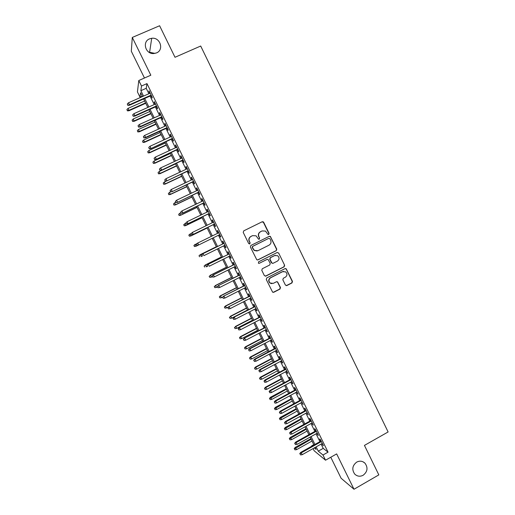 <?xml version="1.0" encoding="UTF-8"?>
<svg xmlns="http://www.w3.org/2000/svg" width="515" height="515" viewBox="0 0 515 515"><rect width="100%" height="100%" fill="white"/><g stroke="black" fill="none" stroke-linecap="round" stroke-linejoin="round"><path stroke-width="0.77" d="M268.74 234.48L269.094 233.398L263.693 222.319L263.21 221.804L262.167 221.778L243.743 230.849L243.222 232.4L248.674 243.537L249.749 243.91L250.11 242.823L249.408 241.381C248.61 239.256 249.157 237.595 251.05 236.411L252.588 235.645L256.097 235.825L258.498 239.147L259.27 239.185L259.624 238.097L258.923 236.662C258.137 234.537 258.678 232.883 260.558 231.705L262.09 230.945L265.495 231.074L267.993 234.454L268.74 234.48M268.515 234.557L268.856 233.482L263.461 222.416L262.096 221.811M249.524 243.981L249.897 242.887L249.408 241.381M259.045 239.256L259.399 238.175L258.923 236.662M356.702 462.11C352.324 465.554 351.655 469.538 354.706 474.064C357.191 476.433 360.004 476.839 363.139 475.268C367.562 471.734 368.173 467.71 364.987 463.197C362.521 460.944 359.76 460.584 356.702 462.11M149.562 38.85C141.973 41.676 145.436 54.178 153.637 53.554L156.457 52.936C164.349 49.942 160.146 36.945 151.713 38.284L149.562 38.85M285.381 285.02L286.9 285.542L291.986 282.935L292.481 281.383L286.134 268.714L285.02 268.643L266.77 277.913L266.261 279.471L272.602 292.147L273.793 292.263L279.98 289.089L280.482 287.531L277.566 281.866L276.401 281.776L273.336 283.34L270.182 283.07C268.418 281.139 268.566 279.375 270.613 277.778L282.619 271.675L285.625 271.862C287.505 273.774 287.402 275.557 285.329 277.218L283.334 278.235L282.832 279.787L285.381 285.02M321.109 444.085L323.214 448.372L328.049 452.157L322.982 455.015L325.532 460.204L314.118 450.728L313.069 448.591M142.237 96.125L140.003 97.116L137.441 91.921L138.786 80.514L150.831 75.216L132.297 37.441L159.611 25.75L175.003 57.281L200.696 46.028L388.117 431.963L364.44 445.404L378.828 474.888L353.998 489.25L336.656 453.908L325.532 460.204M138.786 80.514L141.496 86.024L140.865 90.679L143.537 96.105M328.049 452.157L146.975 83.604L141.496 86.024M276.265 250.689L276.767 249.138L270.33 236.366L269.261 236.327L250.889 245.462L250.38 247.013L256.792 259.792L257.951 259.882L276.265 250.689L276.516 249.196L270.542 236.939L269.3 236.308M278.667 253.039L284.634 265.283L284.132 266.828L265.882 276.091L264.35 275.57L261.774 270.304L262.29 268.746L269.725 264.993L270.233 263.442L268.135 259.496L267.002 259.425L259.251 263.32L258.44 263.262L258.536 261.858L277.147 252.505L278.667 253.039L284.634 265.283M330.778 457.236L341.11 478.261L353.998 489.25M132.297 37.441L131.312 51.242L144.47 78.016M150.914 95.7L152.067 98.05L152.215 97.316L149.009 90.801L148.874 91.561L149.756 93.344M156.225 106.515L157.378 108.858L157.545 108.163L154.346 101.655L154.191 102.376L155.086 104.197M161.53 117.311L162.676 119.641L162.862 118.991L159.676 112.495L159.495 113.171L160.41 115.025M166.828 128.087L167.967 130.411L168.18 129.799L164.993 123.317L164.794 123.948L165.721 125.84M172.119 138.85L173.252 141.155L173.484 140.595L170.298 134.119L170.085 134.711L171.025 136.63M177.398 149.588L178.525 151.886L178.776 151.365L175.602 144.902L175.364 145.449L176.323 147.406M182.664 160.307L183.791 162.598L184.061 162.122L180.894 155.672L180.63 156.174L181.608 158.163M187.924 171.012L189.044 173.291L189.34 172.853L186.173 166.416L185.896 166.879L186.887 168.901M193.177 181.698L194.29 183.971L194.606 183.572L191.445 177.147L191.149 177.566L192.153 179.619M198.423 192.365L199.53 194.625L199.865 194.271L196.711 187.853L196.389 188.232L197.412 190.318M203.657 203.013L204.758 205.266L205.112 204.957L201.964 198.545L201.623 198.887L202.665 201.005M208.878 213.648L209.978 215.888L210.352 215.618L207.21 209.219L206.85 209.515L207.905 211.671M214.092 224.257L215.193 226.491L215.585 226.259L212.444 219.879L212.064 220.13L213.139 222.319M219.306 234.859L220.394 237.074L220.806 236.887L217.671 230.514L217.272 230.726L218.366 232.947M224.514 245.462L225.589 247.644L226.021 247.496L222.892 241.136L222.474 241.303L223.568 243.531M229.722 256.052L230.772 258.189L231.222 258.086L228.1 251.732L227.662 251.867L228.757 254.088M234.917 266.622L235.947 268.721L236.417 268.663L233.301 262.322L232.844 262.405L233.939 264.633M240.106 277.179L241.117 279.239L241.606 279.214L238.497 272.886L238.014 272.931L239.115 275.165M245.282 287.711L246.273 289.733L246.782 289.752L243.679 283.43L243.183 283.437L244.277 285.671M250.451 298.23L251.423 300.213L251.951 300.271L248.854 293.962L248.333 293.93L249.434 296.164M255.614 308.73L256.567 310.674L257.114 310.77L254.017 304.474L253.483 304.397L254.584 306.637M260.764 319.216L261.697 321.115L262.264 321.257L259.174 314.968L258.62 314.852L259.721 317.092M265.907 329.677L266.822 331.544L267.407 331.718L264.324 325.441L263.751 325.287L264.852 327.527M271.038 340.125L271.939 341.947L272.544 342.166L269.461 335.902L268.869 335.709L269.969 337.949M276.169 350.554L277.044 352.337L277.669 352.601L274.598 346.344L273.98 346.106L275.087 348.352M281.287 360.964L282.143 362.715L282.786 363.011L279.716 356.766L279.085 356.489L280.186 358.736M286.392 371.36L287.235 373.066L287.898 373.407L284.834 367.169L284.177 366.86L285.284 369.107M291.49 381.737L292.314 383.405L292.996 383.784L289.939 377.559L289.263 377.205L290.37 379.458M296.582 392.095L298.088 394.142L295.031 387.93L294.342 387.538L295.449 389.791M301.668 402.44L303.168 404.487L300.123 398.282L299.415 397.85L300.522 400.11M306.74 412.766L308.247 414.813L305.202 408.62L304.474 408.15L305.582 410.404M311.807 423.073L313.313 425.12L310.275 418.94L309.528 418.431L310.635 420.691M316.867 433.36L318.367 435.413L315.334 429.24L314.568 428.692L315.682 430.952M146.975 83.604L146.221 88.31L148.887 93.73M150.045 96.086L154.223 104.584M155.363 106.901L159.547 115.412M160.667 117.703L164.864 126.227M165.972 128.48L170.169 137.022M171.257 139.243L175.467 147.799M176.542 149.981L180.752 158.562M181.808 160.706L186.037 169.3M187.074 171.411L191.303 180.025M192.327 182.104L196.569 190.724M197.573 192.771L201.816 201.41M202.807 203.419L207.062 212.077M208.034 214.053L212.296 222.725M213.255 224.669L217.523 233.359M218.463 235.271L222.725 243.943M223.677 245.88L227.92 254.507M228.885 256.47L233.102 265.051M234.08 267.04L238.278 275.583M239.269 277.598L243.447 286.095M244.451 288.136L248.603 296.589M249.621 298.655L253.753 307.062M254.783 309.155L258.891 317.517M259.94 319.641L264.028 327.958M265.083 330.109L269.152 338.381M270.221 340.557L274.263 348.784M275.345 350.985L279.368 359.174M280.463 361.401L284.467 369.545M285.574 371.798L289.559 379.896M290.679 382.175L294.638 390.235M295.771 392.539L299.711 400.548M300.857 402.885L304.771 410.854M305.929 413.21L309.83 421.135M310.996 423.517L314.871 431.403M316.055 433.81L319.912 441.651M321.914 443.634L323.42 445.687L320.388 439.527L319.603 438.935L320.716 441.201M155.002 53.393L148.816 52.124M311.865 446.157L311.697 445.816L312.013 446.074M313.777 444.651L311.697 445.816M316.146 446.872L318.257 451.159L322.982 455.015M144.702 98.468L148.887 106.972M150.032 109.296L154.223 117.819M155.35 120.104L159.553 128.641M160.661 130.9L164.871 139.449M165.965 141.67L170.182 150.245M171.257 152.427L175.48 161.015M176.536 163.165L180.771 171.765M181.814 173.883L186.05 182.503M187.08 184.582L191.329 193.215M192.333 195.262L196.588 203.914M197.58 205.929L201.848 214.594M202.82 216.577L207.094 225.255M208.047 227.199L212.328 235.902M213.274 237.814L217.542 246.498M218.495 248.436L222.75 257.075M223.716 259.039L227.945 267.633M228.924 269.622L233.134 278.171M234.125 280.192L238.31 288.696M239.314 290.743L243.479 299.202M244.496 301.275L248.642 309.689M249.672 311.787L253.792 320.156M254.835 322.287L258.936 330.611M259.991 332.761L264.073 341.046M265.141 343.222L269.197 351.462M270.278 353.67L274.315 361.865M275.409 364.092L279.42 372.242M280.533 374.502L284.525 382.606M285.645 384.892L289.617 392.958M290.75 395.263L294.696 403.284M295.848 405.62L299.769 413.597M300.934 415.959L304.835 423.89M306.013 426.278L309.895 434.171M311.079 436.585L314.942 444.432M142.462 96.588L140.589 92.771L140.003 97.116M314.279 447.915L316.12 449.421L315.141 447.432M313.944 444.992L310.082 437.138M308.891 434.731L305.009 426.838M303.831 424.45L299.923 416.513M298.764 414.15L294.838 406.174M293.685 403.837L289.739 395.816M288.6 393.505L284.634 385.439M283.507 383.154L279.516 375.049M278.403 372.789L274.392 364.633M273.291 362.406L269.261 354.204M268.173 352.002L264.118 343.763M263.043 341.58L258.968 333.302M257.912 331.145L253.811 322.815M252.762 320.691L248.642 312.322M247.612 310.217L243.466 301.803M242.449 299.73L238.284 291.265M237.273 289.224L233.089 280.714M232.091 278.699L227.888 270.143M226.903 268.154L222.673 259.554M221.708 257.59L217.452 248.951M216.5 247.013L212.225 238.329M211.285 236.411L206.998 227.714M206.045 225.763L201.771 217.079M200.792 215.103L196.53 206.431M195.539 204.423L191.277 195.764M190.267 193.717L186.018 185.085M184.994 182.999L180.752 174.379M179.709 172.261L175.473 163.661M174.418 161.51L170.188 152.923M169.113 150.734L164.897 142.159M163.802 139.945L159.592 131.383M158.478 129.13L154.275 120.594M153.148 118.302L148.957 109.779M147.811 107.455L143.621 98.944M146.221 88.31L140.865 90.679M323.214 448.372L318.257 451.159M148.874 91.561L149.292 91.374M154.191 102.376L154.609 102.189M159.495 113.171L159.914 112.985M164.794 123.948L165.212 123.761M170.085 134.711L170.497 134.518M175.364 145.449L175.776 145.262M180.63 156.174L181.042 155.981M185.896 166.879L186.308 166.686M191.149 177.566L191.554 177.372M196.389 188.232L196.801 188.039M201.623 198.887L202.035 198.687M206.85 209.515L207.255 209.322M212.064 220.13L212.47 219.931M220.394 237.074L220.8 236.874M217.272 230.726L217.678 230.527M225.589 247.644L225.995 247.445M230.772 258.189L231.177 257.989M235.947 268.721L236.353 268.521M241.117 279.239L241.516 279.033M246.273 289.733L246.672 289.533M251.423 300.213L251.822 300.007M256.567 310.674L256.966 310.468M261.697 321.115L262.096 320.909M266.822 331.544L267.221 331.332M271.939 341.947L272.332 341.741M277.044 352.337L277.437 352.131M282.143 362.715L282.535 362.502M287.235 373.066L287.628 372.86M292.314 383.405L292.707 383.192M297.387 393.73L297.779 393.518M302.453 404.03L302.839 403.818M307.507 414.318L307.893 414.105M312.553 424.585L312.94 424.373M317.594 434.84L317.98 434.621M322.622 445.076L323.008 444.857M258.704 236.739C257.912 234.615 258.453 232.967 260.332 231.789L261.858 231.029M249.196 241.451C248.404 239.327 248.951 237.666 250.837 236.482L252.369 235.722M257.526 259.998L276.014 250.741M269.924 238.715L268.618 238.413L252.736 246.363L252.376 247.451L254.391 250.432L258.028 250.676L269.036 245.179C270.903 243.994 271.444 242.346 270.658 240.228L269.924 238.715M257.152 250.979L254.172 250.483L252.163 247.509L252.517 246.421L268.618 238.413M265.322 276.214L283.868 266.86L284.37 265.315M267.201 259.348L259.251 263.32M277.405 261.111C279.516 259.418 279.594 257.622 277.643 255.71L274.695 255.556L270.459 257.687L269.95 259.238L272.042 263.178L273.175 263.249L277.405 261.111M275.364 255.311L274.695 255.556M272.699 263.371L271.411 262.759L269.712 259.277L270.214 257.725L274.444 255.601M278.415 253.084L277.302 252.447M283.591 271.373L282.619 271.675M271.881 283.662L269.937 283.07C268.18 281.145 268.328 279.381 270.375 277.791L282.362 271.695M273.111 292.372L279.722 289.082L280.224 287.531L277.669 282.297L276.761 281.66M286.256 285.651L291.709 282.935L292.211 281.39L286.263 269.197L285.278 268.553M126.902 109.521L127.405 110.847L126.902 109.521L128.081 108.375L128.975 110.764L145.751 103.27M127.424 110.577L129.02 110.281L145.565 102.891M128.081 108.375L144.631 100.998M128.975 110.764L127.405 110.847M127.829 105.06L127.289 103.972L127.81 105.343L129.471 104.751L128.505 102.788L150.174 93.157M151.133 95.114L129.471 104.751L129.432 105.266L151.326 95.513M127.81 105.343L129.432 105.266M128.505 102.788L127.289 103.972M132.117 120.079L132.613 121.386L132.117 120.079L133.295 118.939L134.177 121.289L150.914 113.764M132.638 121.134L134.235 120.838L150.747 113.416M133.295 118.939L149.814 111.523M134.177 121.289L132.613 121.386M137.325 130.623L137.808 131.911L137.325 130.623L138.503 129.484L139.372 131.801L156.071 124.237M137.846 131.673L139.436 131.383L155.916 123.915M138.503 129.484L154.983 122.029M139.372 131.801L137.808 131.911M142.52 141.149L142.996 142.417L142.52 141.149L143.698 140.016L144.554 142.301L161.214 134.692M143.041 142.198L144.631 141.908L161.073 134.402M143.698 140.016L160.146 132.516M144.554 142.301L142.996 142.417M147.708 151.648L148.178 152.904L147.708 151.648L148.887 150.522L149.723 152.775L166.351 145.127M148.23 152.704L149.82 152.414L166.229 144.87M148.887 150.522L165.302 142.99M149.723 152.775L148.178 152.904M133.205 115.959L132.67 114.871L133.179 116.223L134.853 115.65L133.881 113.693L155.504 104.011M156.463 105.961L134.853 115.65L134.795 116.133L156.644 106.328M133.179 116.223L134.795 116.133M133.881 113.693L132.67 114.871M138.574 126.832L138.039 125.744L138.541 127.083L140.222 126.529L139.256 124.572L160.822 114.839M161.781 116.783L140.222 126.529L140.144 126.98L161.948 117.124M138.541 127.083L140.144 126.98M139.256 124.572L138.039 125.744M143.936 137.692L143.402 136.604L143.891 137.923L145.578 137.389L144.612 135.439L166.139 125.647M167.092 127.591L145.578 137.389L145.494 137.808L167.246 127.9M143.891 137.923L145.494 137.808M144.612 135.439L143.402 136.604M149.286 148.526L148.751 147.445L149.234 148.745L150.927 148.23L149.968 146.279L171.444 136.443M172.396 138.381L150.824 148.616L172.531 138.657M149.234 148.745L150.824 148.616M149.968 146.279L148.751 147.445M152.891 162.141L153.348 163.371L152.891 162.141L154.069 161.015L154.893 163.236L171.482 155.549M153.412 163.184L155.002 162.901L171.373 155.318M154.069 161.015L170.446 153.438M154.893 163.236L153.348 163.371M154.629 159.347L154.094 158.266L154.564 159.547L156.27 159.051L155.311 157.107L176.735 147.213M177.688 149.15L156.154 159.412L177.81 149.395M154.564 159.547L156.154 159.412M155.311 157.107L154.094 158.266M158.06 172.609L158.511 173.825L158.06 172.609L159.244 171.489L160.049 173.677L176.606 165.952M158.581 173.658L160.171 173.375L176.503 165.753M159.244 171.489L175.583 163.879M160.049 173.677L158.511 173.825M159.959 170.15L159.425 169.068L159.888 170.33L161.601 169.86L160.641 167.916L182.02 157.97M182.973 159.908L161.472 170.182L183.076 160.12M159.888 170.33L161.472 170.182M160.641 167.916L159.425 169.068M163.229 183.063L163.667 184.261L163.229 183.063L164.407 181.95L165.193 184.106L181.718 176.342M163.744 184.106L165.334 183.829L181.634 176.169M164.407 181.95L166.493 180.965M165.193 184.106L163.667 184.261M165.283 180.932L164.755 179.857L165.206 181.1L166.924 180.643L165.972 178.705L187.299 168.708M188.245 170.639L166.776 180.939L188.336 170.819M165.206 181.1L166.776 180.939M165.972 178.705L164.755 179.857M168.379 193.498L168.811 194.676L168.379 193.498L169.557 192.385L170.336 194.509L186.823 186.707M168.894 194.541L170.484 194.264L186.752 186.565M169.557 192.385L170.768 191.818M170.336 194.509L168.811 194.676M170.6 191.696L170.066 190.621L170.51 191.844L172.242 191.413L171.283 189.475L192.565 179.426M193.511 181.351L172.074 191.677L193.589 181.505M170.51 191.844L172.074 191.677M171.283 189.475L170.066 190.621M173.529 203.914L173.948 205.079L173.529 203.914L174.707 202.807L175.467 204.899L191.915 197.058M174.038 204.957L175.634 204.68L191.857 196.949M174.707 202.807L175.692 202.337M175.467 204.899L173.948 205.079M175.905 202.44L175.37 201.371L175.808 202.575L177.546 202.157L176.594 200.226L197.824 190.125M198.771 192.05L177.366 202.395L198.829 192.172M175.808 202.575L177.366 202.395M176.594 200.226L175.37 201.371M178.666 214.317L179.078 215.463L178.666 214.317L179.844 213.216L180.585 215.276L197 207.397M179.175 215.36L180.765 215.083L196.962 207.313M179.844 213.216L180.829 212.74M180.585 215.276L179.078 215.463M181.196 213.171L180.668 212.096L181.093 213.281L182.838 212.888L181.885 210.957L203.071 200.811M204.017 202.73L182.651 213.094L204.062 202.82M181.093 213.281L182.651 213.094M181.885 210.957L180.668 212.096M183.688 224.791L184.306 225.737L183.688 224.791L184.975 223.6L185.703 225.634L202.08 217.716M184.306 225.737L185.896 225.467L202.054 217.658M183.791 224.701L185.954 223.13M185.703 225.634L184.203 225.828M185.844 222.905L186.372 223.974L185.844 222.905L187.177 221.675L208.318 211.472M185.96 222.808L187.177 221.675L187.917 223.774L209.283 213.448M186.488 223.877L188.13 223.6L209.257 213.39M186.372 223.974L187.917 223.774M188.799 235.143L189.423 236.102L188.799 235.143L190.093 233.971L190.808 235.973L207.152 228.016M189.423 236.102L191.014 235.838L207.139 227.991M188.915 235.065L191.348 233.359M190.808 235.973L189.314 236.179M191.117 233.585L191.644 234.647L191.117 233.585L192.456 232.368L213.545 222.12M191.239 233.501L192.456 232.368L193.183 234.434L214.504 224.064M191.76 234.57L193.402 234.293L214.485 224.031M191.644 234.647L193.183 234.434M196.376 244.239L197.033 245.243L196.376 244.239L197.49 243.164L218.772 232.748M196.505 244.174L197.728 243.048L198.674 244.966L219.705 234.66M197.033 245.243L198.674 244.966L196.904 245.307M223.967 243.331L202.736 253.798L223.986 243.357M201.764 254.835L202.292 255.897L201.764 254.835L202.987 253.708L203.934 255.627L224.92 245.262M202.736 253.798L201.629 254.88M193.904 245.475L194.413 246.511L193.904 245.475L195.204 244.322L196.125 246.189L198.359 245.095M194.535 246.453L196.125 246.189L194.413 246.511M194.026 245.417L197.406 243.247M199.002 255.794L199.64 256.785L199.002 255.794L200.309 254.661L201.23 256.522L202.504 255.891M199.131 255.749L200.309 254.661L216.371 246.743M200.078 254.745L216.358 246.717M204.088 266.094L204.732 267.098L204.088 266.094L205.408 264.98L206.322 266.834L207.294 266.352M204.223 266.062L205.408 264.98L221.431 257.03M205.157 265.032L221.405 256.972M229.162 253.889L207.976 264.407L229.188 253.947M207.017 265.47L207.545 266.532L207.017 265.47L208.24 264.35L209.18 266.261L230.128 255.852M207.976 264.407L206.876 265.502M209.167 276.375L209.817 277.392L209.167 276.375L210.493 275.28L211.407 277.134L212.38 276.652M209.309 276.362L210.493 275.28L226.484 267.291M210.229 275.306L226.439 267.208M211.407 277.134L209.817 277.392M234.344 264.433L213.204 275.004L234.383 264.523M212.257 276.091L212.785 277.147L212.257 276.091L213.48 274.971L214.427 276.883L235.316 266.422M213.204 275.004L212.109 276.104M212.785 277.147L214.427 276.883M214.24 286.643L214.897 287.673L214.24 286.643L215.573 285.568L216.487 287.415L217.452 286.926M214.388 286.643L215.573 285.568L231.525 277.54M215.296 285.568L231.473 277.43M216.487 287.415L214.897 287.673M239.514 274.959L218.424 285.58L239.572 275.074M217.491 286.694L218.019 287.75L217.491 286.694L218.714 285.58L219.654 287.486L240.505 276.973M218.424 285.58L217.336 286.688M218.019 287.75L219.654 287.486M219.3 296.891L219.963 297.934L219.3 296.891L220.356 295.803L221.553 297.683L222.705 297.097M219.454 296.91L220.639 295.835L236.559 287.769M220.356 295.803L236.494 287.634M221.553 297.683L219.963 297.934M244.677 285.465L223.639 296.138L244.754 285.613M222.718 297.277L223.24 298.333L222.718 297.277L223.941 296.17L224.881 298.069L245.681 287.512M223.639 296.138L222.551 297.258M223.24 298.333L224.881 298.069M224.353 307.12L225.023 308.176L224.353 307.12L225.403 306.026L226.613 307.931L228.621 306.901M224.521 307.152L225.705 306.084L241.587 297.985M225.403 306.026L241.503 297.818M226.613 307.931L225.023 308.176M249.833 295.958L228.84 306.676L249.923 296.138M227.933 307.841L228.454 308.897L227.933 307.841L229.156 306.734L230.096 308.639L250.85 298.024M228.84 306.676L227.759 307.803M228.454 308.897L230.096 308.639M229.4 317.337L230.076 318.405L229.4 317.337L230.759 316.319L231.666 318.161L247.509 310.017M229.574 317.388L230.759 316.319L246.608 308.182M230.443 316.236L246.511 307.989M231.666 318.161L230.076 318.405M254.983 306.431L234.029 317.201L255.08 306.637M233.141 318.386L233.662 319.442L233.141 318.386L234.364 317.285L235.304 319.184L256.013 308.524M234.029 317.201L232.96 318.334M233.662 319.442L235.304 319.184M234.434 327.534L235.117 328.622L234.434 327.534L235.799 326.536L236.707 328.37L252.517 320.195M234.615 327.598L235.799 326.536L251.616 318.367M235.471 326.426L251.507 318.141M236.707 328.37L235.117 328.622M260.12 316.886L239.218 327.701L260.236 317.124M238.342 328.918L238.857 329.967L238.342 328.918L239.565 327.823L240.499 329.716L261.163 319.01M239.218 327.701L238.149 328.847M238.857 329.967L240.499 329.716M239.462 337.718L240.157 338.812L239.462 337.718L240.499 336.598L241.741 338.574L257.519 330.353M239.655 337.795L240.84 336.739L256.618 328.525M240.499 336.598L256.496 328.274M241.741 338.574L240.157 338.812M265.251 327.321L244.393 338.188L265.38 327.591M243.531 339.43L244.046 340.479L243.531 339.43L244.754 338.336L245.687 340.228L266.307 329.471M244.393 338.188L243.331 339.346M244.046 340.479L245.687 340.228M244.483 347.882L245.185 348.99L244.483 347.882L245.513 346.756L246.769 348.752L262.515 340.499M244.683 347.973L245.867 346.917L261.614 338.677M245.513 346.756L261.478 338.394M246.769 348.752L245.185 348.99M249.498 358.028L250.2 359.155L249.498 358.028L250.522 356.895L251.79 358.916L267.497 350.625M249.698 358.137L250.889 357.088L266.603 348.803M250.522 356.895L266.448 348.501M251.79 358.916L250.2 359.155M254.5 368.161L255.215 369.3L254.5 368.161L255.517 367.015L256.798 369.062L272.474 360.738M254.713 368.283L255.897 367.234L271.579 358.923M255.517 367.015L271.411 358.588M256.798 369.062L255.215 369.3M270.369 337.743L249.556 348.655L249.936 348.835L270.517 338.04M248.713 349.923L249.228 350.973L248.713 349.923L249.936 348.835L250.863 350.721L271.437 339.919M249.556 348.655L248.5 349.82M249.228 350.973L250.863 350.721M275.48 348.146L254.719 359.11L255.105 359.315L275.641 348.468M253.882 360.397L254.397 361.446L253.882 360.397L255.105 359.315L256.039 361.202L276.561 350.348M254.719 359.11L253.663 360.281M254.397 361.446L256.039 361.202M280.585 358.53L259.863 369.545L260.268 369.776L280.759 358.884M259.045 370.858L259.56 371.901L259.045 370.858L260.268 369.776L261.202 371.656L281.679 360.757M259.863 369.545L258.82 370.723M259.56 371.901L261.202 371.656M259.496 378.274L260.217 379.426L259.496 378.274L260.506 377.122L261.8 379.195L277.443 370.832M259.715 378.416L260.905 377.373L276.549 369.017M260.506 377.122L276.368 368.656M261.8 379.195L260.217 379.426M285.677 368.894L265.006 379.961L265.425 380.225L285.87 369.281M264.201 381.3L264.716 382.342L264.201 381.3L265.425 380.225L266.352 382.098L286.784 371.148M265.006 379.961L263.97 381.152M264.716 382.342L266.352 382.098M264.485 388.374L265.206 389.54L264.485 388.374L265.489 387.209L266.796 389.308L282.4 380.913M264.71 388.529L265.901 387.486L281.512 379.098M265.489 387.209L281.319 378.712M266.796 389.308L265.206 389.54M290.763 379.246L270.137 390.357L270.568 390.647L290.969 379.658M269.345 391.722L269.86 392.765L269.345 391.722L270.568 390.647L271.495 392.527L291.883 381.525M270.137 390.357L269.107 391.555M269.86 392.765L271.495 392.527M269.467 398.456L270.195 399.634L269.467 398.456L270.465 397.284L271.785 399.402L287.357 390.975M269.699 398.623L286.462 389.166M270.465 397.284L286.256 388.748M271.785 399.402L270.195 399.634M295.842 389.578L275.261 400.734L275.705 401.056L296.061 390.022M274.482 402.125L274.997 403.168L274.482 402.125L275.705 401.056L276.632 402.93L296.975 391.883M275.261 400.734L274.238 401.945M274.997 403.168L276.632 402.93M274.437 408.517L275.171 409.708L274.437 408.517L275.435 407.339L276.761 409.483L292.301 401.018M274.675 408.704L291.413 399.209M275.435 407.339L291.194 398.771M276.761 409.483L275.171 409.708M300.915 399.891L280.379 411.099L280.836 411.453L301.146 400.367M279.613 412.515L280.121 413.551L279.613 412.515L280.836 411.453L281.757 413.32L302.06 402.221M280.379 411.099L279.355 412.315M280.121 413.551L281.757 413.32M279.4 418.566L280.141 419.77L279.4 418.566L280.392 417.382L281.731 419.551L297.232 411.047M279.645 418.766L296.35 409.245M280.392 417.382L296.119 408.775M281.731 419.551L280.141 419.77M284.357 428.602L285.104 429.819L284.357 428.602L285.342 427.405L286.694 429.594L302.163 421.058M284.608 428.815L301.275 419.262M285.342 427.405L301.03 418.759M286.694 429.594L285.104 429.819M289.301 438.613L290.061 439.849L289.301 438.613L290.28 437.415L291.645 439.63L307.082 431.055M289.565 438.844L306.2 429.259M290.28 437.415L305.942 428.731M291.645 439.63L290.061 439.849M305.974 410.191L285.484 421.444L285.96 421.824L306.219 410.693M284.731 422.886L285.239 423.922L284.731 422.886L285.96 421.824L286.881 423.69L307.133 412.547M285.484 421.444L284.467 422.673M285.239 423.922L286.881 423.69M311.028 420.472L290.582 431.776L291.072 432.182L311.285 421M289.842 433.237L290.351 434.274L289.842 433.237L291.072 432.182L291.986 434.042L312.193 422.854M290.582 431.776L289.572 433.012M290.351 434.274L291.986 434.042M316.068 430.733L295.668 442.089L296.17 442.52L316.345 431.293M294.941 443.57L295.456 444.606L294.941 443.57L296.17 442.52L297.091 444.381L317.253 433.141M295.668 442.089L294.664 443.331M295.456 444.606L297.091 444.381M294.239 448.617L295.005 449.859L294.239 448.617L295.217 447.406L296.589 449.64L311.993 441.04M294.509 448.861L311.111 439.244M295.217 447.406L310.841 438.69M296.589 449.64L295.005 449.859M321.103 440.982L300.754 452.382L301.269 452.846L321.392 441.567M300.039 453.889L300.548 454.919L300.039 453.889L301.269 452.846L302.183 454.7L322.3 443.415M300.754 452.382L299.749 453.631M300.548 454.919L302.183 454.7M149.653 51.976L151.713 38.284M363.017 461.794L364.987 463.197"/></g></svg>
